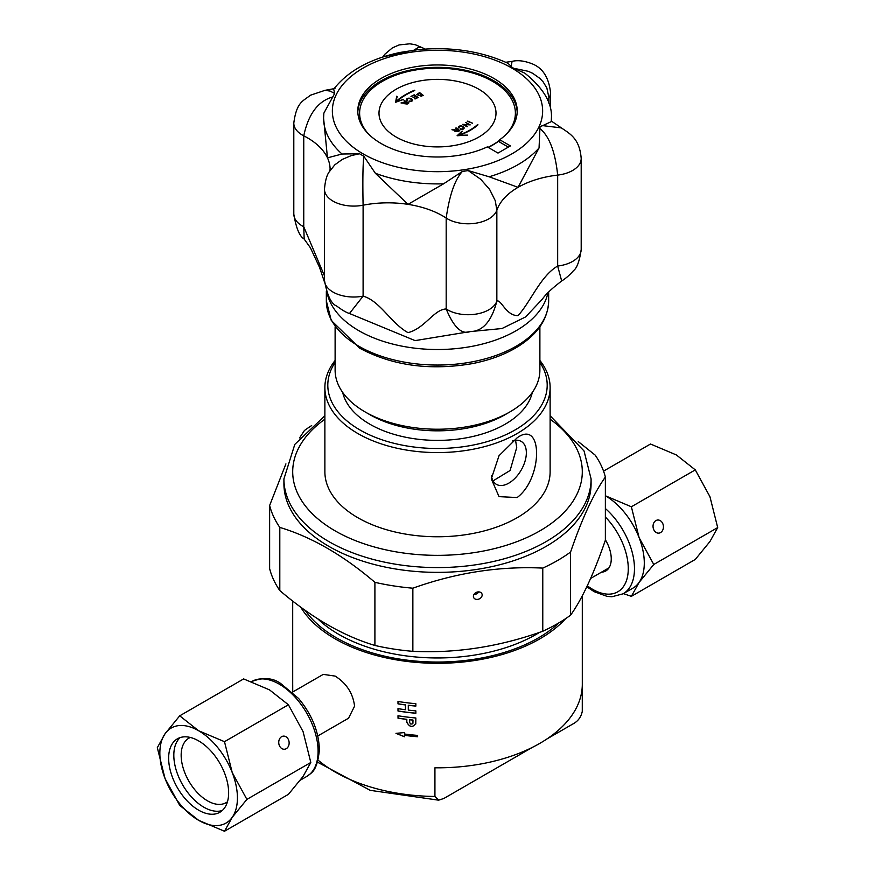 <?xml version="1.0" encoding="UTF-8"?>
<svg xmlns="http://www.w3.org/2000/svg" width="875" height="875" viewBox="0 0 875 875"><rect width="100%" height="100%" fill="white"/><g stroke="black" fill="none" stroke-linecap="round" stroke-linejoin="round"><path stroke-width="1.31" d="M479.336 591.948L475.519 594.475L473.944 594.464M515.55 440.3L516.72 447.541L510.103 470.488L493.062 480.867M499.734 139.738L510.42 145.906L498.006 153.07L487.32 146.902A79.712 46.025 180 0 1 402.981 152.458A79.712 46.025 180 0 1 357.788 110.972A79.712 46.025 180 0 1 437.5 64.958A79.712 46.025 180 0 1 517.212 110.972A79.712 46.025 180 0 1 499.734 139.738L499.734 142.133L508.342 147.098M357.809 112.175A79.712 46.025 180 0 1 437.5 67.342A79.712 46.025 180 0 1 517.191 112.175M488.283 147.459A77.886 44.964 -0 0 0 499.734 140.405M508.167 132.278A77.886 44.964 -0 0 0 515.386 113.367A77.886 44.964 -0 0 0 515.386 113.247M359.614 113.247A77.886 44.964 -0 0 0 359.614 113.367A77.886 44.964 -0 0 0 366.833 132.278M488.075 147.339A77.886 44.964 -0 0 0 499.734 140.175M506.242 134.269A77.886 44.964 -0 0 0 515.386 113.138A77.886 44.964 -0 0 0 437.5 68.173A77.886 44.964 -0 0 0 359.614 113.138A77.886 44.964 -0 0 0 368.758 134.269M396.134 137.025A58.505 33.775 180 0 1 378.995 113.138A58.505 33.775 180 0 1 437.5 79.362A58.505 33.775 180 0 1 496.005 113.138A58.505 33.775 180 0 1 459.889 144.342A58.505 33.775 180 0 1 396.134 137.025M496.005 113.148A58.505 33.775 -0 0 0 437.5 79.373A58.505 33.775 -0 0 0 378.995 113.148M452.134 129.773L455.011 129.97A1.411 0.82 -0 0 0 456.247 129.894L457.133 129.391L455.536 128.166L456.148 127.903L459.769 130.659L457.548 131.633L454.694 131.075L455.405 130.211A2.297 1.323 180 0 1 453.917 130.156L451.948 129.741L452.736 129.391L455.011 129.85A1.411 0.82 -0 0 0 456.247 129.773L457.133 129.391M454.694 131.141L455.405 130.211M455.634 128.242L459.67 130.703M455.558 130.922A0.995 0.58 -0 0 0 457.155 131.447L458.752 130.616L457.548 129.708L455.941 130.408A0.995 0.58 -0 0 0 457.155 131.327L458.752 130.616M467.064 126.777L462.689 124.37L468.748 124.677L465.817 122.478L470.192 124.884L464.144 124.578L467.064 126.777M467.469 126.536L464.144 124.578M465.817 122.598L470.094 124.95M462.798 124.425L468.748 124.677M404.152 103.72L404.556 102.955A2.297 1.323 180 0 1 403.08 103.086L401.002 102.944L401.636 102.495L404.031 102.648A1.411 0.82 -0 0 0 405.202 102.419L405.913 101.916L403.878 100.942L404.37 100.603L408.986 102.812L407.203 104.048L404.152 103.666L404.556 102.955M403.977 100.986L408.877 102.878M401.155 102.955L404.031 102.769A1.411 0.82 -0 0 0 405.202 102.528L405.913 101.916M404.852 103.6L406.689 103.917L407.98 103.031L406.438 102.178L404.841 103.545L406.689 103.808L407.98 102.911M413.055 97.497L415.461 96.294L414.116 95.397L410.977 96.414L414.225 94.795L418.173 97.442L415.034 99.006L417.134 97.409L415.92 96.6L413.055 97.497M413.153 97.562L415.461 96.294M414.663 98.766L417.134 97.409M411.075 96.48L414.225 94.795M414.225 94.916L418.075 97.486M396.572 101.555L403.681 99.378L395.588 102.287L396.703 96.228L396.342 101.292A71.772 41.431 180 0 1 414.498 90.355L414.772 90.508A71.214 41.114 -0 0 0 396.572 101.555L403.528 99.433M395.609 102.277L397.195 96.567M396.342 101.172A71.772 41.431 180 0 1 414.498 90.234M409.391 101.019A1.684 0.973 -0 0 0 411.808 100.144A1.684 0.973 -0 0 0 411.622 99.706A3.566 2.056 -0 0 0 409.555 98.678A1.684 0.973 -0 0 0 407.302 99.586A1.684 0.973 -0 0 0 407.772 100.264L407.148 100.527A2.45 1.411 180 0 1 406.536 99.586A2.45 1.411 180 0 1 409.795 98.252A4.342 2.505 180 0 1 412.311 99.509A2.45 1.411 180 0 1 412.573 100.144A2.45 1.411 180 0 1 409.052 101.423L409.391 101.139A1.684 0.973 -0 0 0 411.808 100.264A1.684 0.973 -0 0 0 411.808 100.209M406.536 99.652A2.45 1.411 180 0 1 409.795 98.372A4.342 2.505 180 0 1 412.311 99.63A2.45 1.411 180 0 1 412.573 100.209M407.302 99.652A1.684 0.973 -0 0 0 407.302 99.706A1.684 0.973 -0 0 0 407.663 100.319M457.22 135.745L462.405 131.414M458.905 135.319L467.578 135.111L457.089 135.756L462.109 131.086L458.445 135.1A54.228 31.314 -0 0 0 477.477 124.677L477.969 124.83A54.786 31.631 180 0 1 458.905 135.319L467.425 135.122M458.445 135.1L458.445 135.22A54.228 31.314 -0 0 0 477.477 124.797L477.87 124.917M461.683 126.492A1.684 0.973 -0 0 0 459.966 126.459A1.684 0.973 -0 0 0 459.102 127.312A1.684 0.973 -0 0 0 459.364 127.827L458.642 128.002A2.45 1.411 180 0 1 458.336 127.312A2.45 1.411 180 0 1 459.594 126.077A2.45 1.411 180 0 1 462.066 126.109A4.342 2.505 180 0 1 464.067 127.641A2.45 1.411 180 0 1 464.144 128.002A2.45 1.411 180 0 1 462.766 129.27A2.45 1.411 180 0 1 460.184 129.106L460.655 128.767A1.684 0.973 -0 0 0 462.438 128.877A1.684 0.973 -0 0 0 463.378 128.002A1.684 0.973 -0 0 0 463.323 127.75A3.566 2.056 -0 0 0 461.683 126.492M460.655 128.888A1.684 0.973 -0 0 0 462.438 128.986A1.684 0.973 -0 0 0 463.378 128.122A1.684 0.973 -0 0 0 463.378 128.056M458.336 127.367A2.45 1.411 180 0 1 462.066 126.23A4.342 2.505 180 0 1 464.067 127.761A2.45 1.411 180 0 1 464.144 128.056M416.708 94.598L419.584 92.684L423.106 95.397M417.473 94.577L420.875 95.966L422.133 95.419L419.355 93.166L417.473 94.511L420.875 95.845L422.133 95.298M421.258 96.206L416.697 94.533L419.584 92.564L423.205 95.353L421.258 96.206M472.467 123.145L467.294 121.286L472.467 123.145M467.786 121.067L472.369 123.222M293.814 123.091A29.258 16.887 -0 0 0 293.803 123.134A29.258 16.887 -0 0 0 303.756 135.822A77.525 44.756 180 0 1 327.469 157.85L323.586 118.147A113.914 65.767 -0 0 0 342.027 154.022L327.469 157.85A77.525 44.756 180 0 1 330.105 169.444L329.208 171.894L334.819 164.817L342.311 159.403L351.345 155.575L359.516 153.759L342.027 154.022M551.25 121.647A113.914 65.767 -0 0 0 551.414 118.147L551.25 121.647L539.984 126.875L539.055 147.941L518.055 187.338L489.114 176.772L468.18 170.57L462.35 171.467L443.581 183.816L408.013 204.356L375.364 173.261L363.781 156.22L359.516 153.759M323.87 113.138L323.586 118.147A113.914 65.767 -0 0 1 323.75 114.636L323.87 113.138L334.666 93.483L333.703 89.152C347.823 71.094 369.939 58.866 400.072 52.445L417.681 49.7C451.019 46.528 481.13 51.067 508.036 63.328L512.52 67.703L524.825 73.161C543.495 88.222 552.355 103.217 551.414 118.147M505.761 62.278L512.061 61.392L511.219 66.172M515.484 68.644L528.27 71.302L532.689 73.314L539.875 78.4L543.2 81.977L546.864 88.025L548.986 97.88A29.258 16.887 -0 0 0 550.528 92.466A29.258 16.887 -0 0 0 550.506 91.842M412.65 50.925L418.425 47.403L422.417 47.709L424.834 49.088M551.392 121.089L561.389 127.903L541.898 125.541M540.334 128.909C549.467 136.675 555.253 152.075 557.67 175.098A29.258 16.887 -0 0 0 581.186 158.572A29.258 16.887 -0 0 0 581.197 158.539L581.197 249.473A29.258 16.887 180 0 1 581.186 249.55A29.258 16.887 180 0 1 557.67 266.033L561.673 280.962M334.666 93.483L330.137 91.066L324.877 90.344M462.35 171.467C454.825 179.78 449.433 195.3 446.184 218.05A29.258 16.887 -0 0 0 475.737 223.213A29.258 16.887 -0 0 0 496.847 210.219L495.272 200.703L489.65 189.448L480.681 179.244L468.18 170.57M324.494 188.573A29.258 16.887 -0 0 0 324.472 189.197A29.258 16.887 -0 0 0 363.103 205.198C362.622 181.869 362.852 165.55 363.781 156.22M349.464 313.491L415.1 340.616L470.039 331.603C482.672 331.505 491.608 321.355 496.847 301.153A29.258 16.887 180 0 1 475.737 314.147A29.258 16.887 180 0 1 446.184 308.984C453.72 327.217 461.672 334.753 470.039 331.603L501.955 328.541L525.656 316.903L542.467 298.988C545.65 294.35 552.125 288.291 561.87 280.831M324.461 280.186C327.097 295.302 331.198 303.942 336.766 306.086C342.103 310.089 346.336 312.561 349.475 313.502L363.103 296.133A29.258 16.887 180 0 1 324.472 280.186A29.258 16.887 180 0 1 324.472 280.131L324.472 189.197C325.205 180.884 326.78 175.12 329.197 171.894M293.814 214.189C296.133 228.156 299.589 236.436 304.172 239.039L303.756 226.756A29.258 16.887 180 0 1 293.814 214.2A29.258 16.887 180 0 1 293.803 214.069L293.803 123.134M557.67 266.033C540.466 276.084 530.764 301.711 518.055 315.613C506.067 315.962 500.97 298.889 496.847 301.153L496.847 210.219A77.525 44.756 180 0 1 518.055 187.338A77.525 44.756 180 0 1 557.67 175.098L557.67 266.033M324.472 275.877L303.756 226.756L303.756 135.822C308.427 113.881 318.205 100.898 333.102 96.852M446.184 308.984C434.022 309.247 424.747 328.541 408.013 332.631C391.027 323.323 380.067 300.913 363.103 296.133L363.103 205.198A77.525 44.756 180 0 1 408.013 204.356A77.525 44.756 180 0 1 446.184 218.05L446.184 308.984M383.688 56.744L406.82 51.833M300.639 607.02A144.802 83.606 0 0 0 335.114 638.827A144.802 83.606 0 0 0 565.677 618.603M409.664 722.63L410.878 724.095L412.628 723.789L412.967 720.114A144.802 83.606 180 0 1 409.664 719.764L409.664 722.63M582.28 685.694L582.28 711.386C581.098 716.986 578.134 721.087 573.377 723.691L546.897 738.981M532.372 747.37L443.833 798.481L438.627 800.166L434.93 796.458L434.93 767.802A144.802 83.606 0 0 0 582.302 684.206L582.302 595.733M292.698 601.016L292.698 684.206A144.802 83.606 0 0 0 292.72 685.694L292.72 692.005M317.789 735.962L348.545 718.211L354.572 706.169C352.986 693.317 346.5 683.288 335.114 676.091L323.247 674.384L292.48 692.136M415.877 723.166C412.847 727.748 409.828 727.42 406.82 722.203L406.82 719.337A144.659 83.519 180 0 1 398.038 718.069L398.038 715.772A144.802 83.606 0 0 0 415.855 717.992L415.756 724.019M398.038 718.069L397.994 715.761M415.855 723.253C412.825 727.825 409.795 727.508 406.798 722.291L406.798 719.425A144.802 83.606 180 0 1 397.994 718.156M412.923 723.297L412.989 720.038A144.659 83.519 180 0 1 409.686 719.677L409.664 719.764M417.627 736.663A144.659 83.519 180 0 1 404.512 735.252L404.48 736.772L395.992 733.359L404.48 732.561L404.48 733.994A144.802 83.606 0 0 0 417.627 735.405L417.627 736.75A144.802 83.606 180 0 1 404.48 735.339M404.512 736.684L396.036 733.283M398.038 703.784A144.659 83.519 0 0 0 405.475 704.878L405.442 704.955A144.802 83.606 180 0 1 397.994 703.861L397.994 701.477L397.994 703.861M397.994 701.477A144.802 83.606 -0 0 0 415.855 703.708L415.855 706.092A144.802 83.606 180 0 1 408.297 705.316L408.297 710.095A144.802 83.606 0 0 0 415.855 710.872L415.855 713.256A144.802 83.606 180 0 1 397.994 711.025L397.994 708.641L398.038 710.948A144.659 83.519 0 0 0 415.855 713.18M408.297 705.316L408.33 705.228A144.659 83.519 0 0 0 415.855 706.005M405.475 704.878L405.475 709.658L405.442 704.955M397.994 708.641A144.802 83.606 0 0 0 405.442 709.734M198.636 730.756A54.852 31.664 -120 0 0 165.047 733.753A54.852 31.664 -120 0 0 165.047 778.542A54.852 31.664 -120 0 0 198.636 820.323A54.852 31.664 -120 0 0 232.225 817.327A54.852 31.664 -120 0 0 232.225 772.538A54.852 31.664 -120 0 0 198.636 730.756L224.492 741.683L232.225 772.538L246.892 799.389L232.225 817.327L224.492 831.25L198.636 820.323L179.714 805.394L165.047 778.542L157.314 747.677L165.047 733.753L179.714 715.827L198.636 730.756M168.645 758.22A42.416 24.489 60 0 1 177.428 738.806A42.416 24.489 60 0 1 210.12 750.17A42.416 24.489 60 0 1 228.637 792.848A42.416 24.489 60 0 1 219.844 812.273A42.416 24.489 60 0 1 187.162 800.909A42.416 24.489 60 0 1 168.645 758.22M224.492 831.25L288.411 794.347L303.078 776.42L310.811 762.486L246.892 799.389M310.811 762.486L303.078 731.631L288.411 704.78L224.492 741.683M281.608 736.684A6.584 5.195 -95.1 0 1 283.358 736.127A6.584 5.195 -95.1 0 1 288.925 741.081A6.584 5.195 -95.1 0 1 286.267 748.683A6.584 5.195 -95.1 0 1 284.528 749.241A6.584 5.195 -95.1 0 1 278.95 744.275A6.584 5.195 -95.1 0 1 281.608 736.684M288.411 704.78L269.489 689.85L243.633 678.923L179.714 715.827M180.173 737.581A42.416 24.489 -120 0 0 173.819 755.234A42.416 24.489 -120 0 0 190.662 796.086A42.416 24.489 -120 0 0 222.272 810.502M190.345 737.472A37.22 21.492 -120 0 0 188.869 738.194A37.22 21.492 -120 0 0 181.158 755.234A37.22 21.492 -120 0 0 197.411 792.695A37.22 21.492 -120 0 0 226.089 802.67A37.22 21.492 -120 0 0 227.467 801.752M586.786 586.753L594.169 591.686L607.184 596.4L611.888 596.75L623.109 593.808L632.942 588.131A54.852 31.664 -120 0 0 639.1 582.411A54.852 31.664 -120 0 0 639.1 537.633A54.852 31.664 -120 0 0 605.511 495.841A54.852 31.664 -120 0 0 605.369 495.764L631.367 506.778L639.1 537.633L653.767 564.484L717.686 527.581L709.953 496.727L695.286 469.875L676.364 454.945L650.508 444.019L603.542 471.133M631.367 506.778L695.286 469.875M660.559 532.58A6.584 5.195 -95.1 0 1 658.82 533.138A6.584 5.195 -95.1 0 1 653.253 528.183A6.584 5.195 -95.1 0 1 655.911 520.581A6.584 5.195 -95.1 0 1 657.65 520.023A6.584 5.195 -95.1 0 1 663.228 524.978A6.584 5.195 -95.1 0 1 660.559 532.58M605.369 539.766A26.403 15.247 60 0 1 608.748 568.203A26.403 15.247 60 0 1 605.784 570.959A26.403 15.247 60 0 1 601.475 572.184M653.767 564.484L639.1 582.411L631.367 596.345L695.286 559.442L709.953 541.516L717.686 527.581M631.367 596.345L623.427 593.622M299.578 437.894L304.434 430.5A169.673 97.956 180 0 1 311.664 425.567M570.566 552.059C582.159 518.262 593.764 493.27 605.369 477.05L605.369 540.203C593.764 573.989 582.159 598.992 570.566 615.202L570.566 552.059A169.673 97.956 180 0 1 557.473 560.547A169.673 97.956 180 0 1 542.773 568.094L542.773 631.247C499.472 646.734 456.17 653.428 412.858 651.339L412.858 588.197A169.673 97.956 180 0 1 374.905 582.323L374.905 645.466C343.197 635.961 311.5 617.652 279.803 590.559L279.803 527.417A169.673 97.956 180 0 1 269.631 505.498L269.631 568.652A169.673 97.956 180 0 0 279.803 590.559M578.244 441.58L595.197 455.131A169.673 97.956 180 0 1 605.369 477.05M285.917 463.892L269.631 505.498M279.803 527.417C311.5 536.933 343.197 555.231 374.905 582.323M412.858 588.197C456.17 572.709 499.472 566.005 542.773 568.094M546.098 546.394A153.584 88.67 180 0 1 378.733 565.611A153.584 88.67 180 0 1 283.916 483.689L283.916 478.909A153.584 88.67 0 0 0 378.733 560.831A153.584 88.67 0 0 0 546.098 541.614A153.584 88.67 0 0 0 591.084 478.909L591.084 483.689A153.584 88.67 180 0 1 546.098 546.394M570.566 615.202A169.673 97.956 180 0 1 557.473 623.689A169.673 97.956 180 0 1 542.773 631.247M412.858 651.339A169.673 97.956 180 0 1 374.905 645.466M477.783 599.353A4.539 3.577 -24.9 0 1 473.67 597.559A4.539 3.577 -24.9 0 1 476.273 592.408A4.539 3.577 -24.9 0 1 481.895 593.742A4.539 3.577 -24.9 0 1 477.783 599.353M335.114 360.467A112.623 65.023 0 0 0 324.877 387.548L324.877 471.745A112.623 65.023 0 0 0 437.5 536.769A112.623 65.023 0 0 0 550.123 471.745L550.123 387.548A112.623 65.023 0 0 0 539.886 360.467M539.886 326.769L539.886 370.114A102.386 59.117 180 0 1 509.895 411.917A102.386 59.117 180 0 1 365.105 411.917A102.386 59.117 180 0 1 335.114 370.114L335.114 326.769M509.895 411.917L505.137 414.663A95.659 55.223 180 0 1 369.863 414.663L365.105 411.917M532.328 392.405A95.659 55.223 180 0 1 505.137 424.222A95.659 55.223 180 0 1 406.777 437.467A95.659 55.223 180 0 1 342.672 392.405M517.136 497.547L499.034 496.639L491.28 478.844L499.034 455.7L517.136 437.828C543.058 418.83 543.058 478.264 517.136 497.547M491.444 475.683A24.795 14.317 120 0 0 496.147 484.192A24.795 14.317 120 0 0 508.812 483.131A24.795 14.317 120 0 0 525.087 461.027A24.795 14.317 120 0 0 520.931 441.252A24.795 14.317 120 0 0 512.531 440.956M539.886 362.425A109.703 63.339 180 0 1 515.069 429.953A109.703 63.339 180 0 1 377.727 438.266A109.703 63.339 180 0 1 335.114 362.425M324.877 387.548A112.623 65.023 0 0 0 394.395 447.628A112.623 65.023 0 0 0 517.136 433.53A112.623 65.023 0 0 0 550.123 387.548M358.892 346.248A111.158 64.181 180 0 1 326.342 300.869L331.242 320.425L359.8 348.25C392.328 365.641 429.702 370.792 471.909 363.694C489.595 360.27 504.919 354.594 517.869 346.653C537.808 334.152 548.067 318.894 548.658 300.869A111.158 64.181 180 0 1 480.036 360.161A111.158 64.181 180 0 1 358.892 346.248M547.892 292.873A111.158 64.181 180 0 1 473.922 345.975A111.158 64.181 180 0 1 358.892 330.717A111.158 64.181 180 0 1 327.184 293.234M511.842 153.902A105.142 60.703 -0 0 0 511.842 68.053A105.142 60.703 -0 0 0 363.158 68.053A105.142 60.703 -0 0 0 363.158 153.902A105.142 60.703 -0 0 0 511.842 153.902M375.364 173.261A113.914 65.767 -0 0 0 443.581 183.816M489.114 176.772A113.914 65.767 -0 0 0 539.055 147.941M547.706 100.286A77.525 44.756 180 0 1 548.986 97.88L548.986 103.633M305.014 610.17A142.614 82.338 0 0 0 538.344 637.93A142.614 82.338 0 0 0 559.059 622.759M539.678 632.308A139.683 80.642 180 0 1 536.277 634.342A139.683 80.642 180 0 1 317.461 618.559M434.93 796.458A144.802 83.606 180 0 1 335.114 771.991A144.802 83.606 180 0 1 318.139 760.2M251.573 681.636L251.891 681.461A54.852 31.664 60 0 1 279.311 684.173A54.852 31.664 60 0 1 315.142 732.506A54.852 31.664 60 0 1 306.731 776.464L300.333 780.161M605.369 517.005A50.466 29.137 60 0 1 627.091 578.528A50.466 29.137 60 0 1 587.256 585.758M623.109 593.808A54.852 31.664 -120 0 0 629.278 588.087A54.852 31.664 -120 0 0 605.369 508.528M550.123 419.202A144.802 83.606 180 0 1 536.222 532.908A144.802 83.606 180 0 1 338.778 532.908A144.802 83.606 180 0 1 324.877 419.202M326.342 291.069L326.342 300.869M548.658 292.064L548.658 300.869M512.061 61.392C517.409 60.003 523.841 60.714 531.377 63.514C542.402 67.517 548.789 77.164 550.517 92.466L550.528 109.342M561.334 127.87C569.887 133.766 579.709 138.567 581.197 158.572M293.803 123.091C296.592 101.402 303.581 101.052 310.253 95.288L324.997 90.333L334.972 88.506M561.892 280.853C566.081 278.184 569.975 274.761 573.552 270.583C576.975 268.1 579.523 261.089 581.186 249.55M324.527 282.155L319.539 267.378L310.417 247.8L304.117 238.995M382.736 57.05L384.923 54.152L392.438 47.841L399.131 44.92L409.883 43.805L415.352 44.745L423.216 48.125M438.627 800.177L370.223 790.344L317.57 762.191M590.57 578.473L609 567.831M251.891 681.461C263.298 677.13 272.913 677.819 280.733 683.528L298.648 698.523C312.025 714.711 318.938 731.883 319.375 750.05C317.002 772.505 311.052 772.767 306.731 776.464M283.916 478.909L294.809 444.391L324.877 415.767M591.084 478.909L584.041 450.964L550.123 415.767"/></g></svg>
